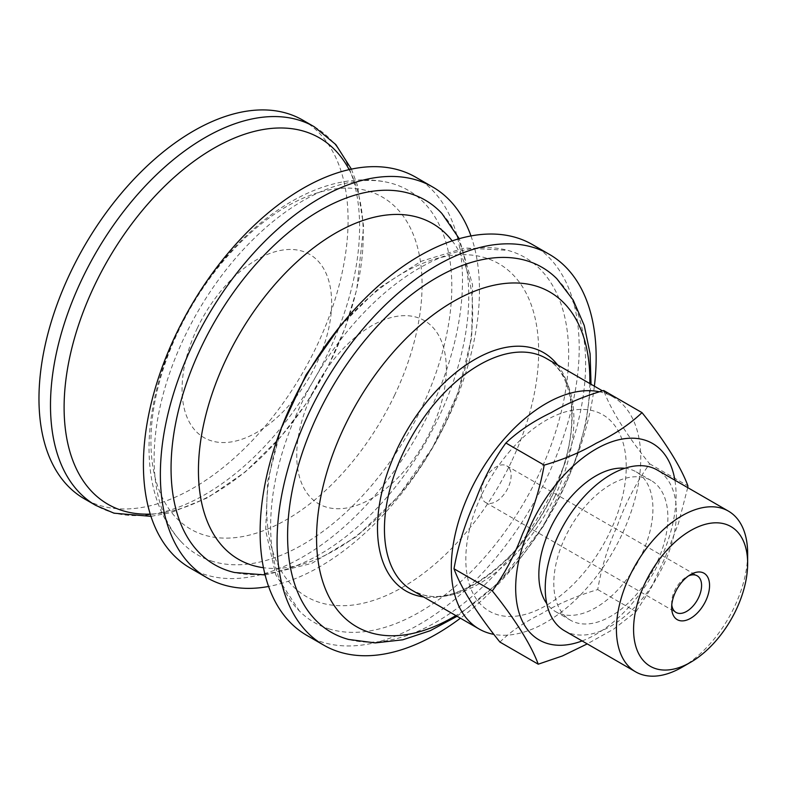 <?xml version="1.0" encoding="UTF-8"?>
<svg xmlns="http://www.w3.org/2000/svg" width="787" height="787" viewBox="0 0 787 787"><rect width="100%" height="100%" fill="white"/><g stroke="black" fill="none" stroke-linecap="round" stroke-linejoin="round"><path stroke-width="0.59" stroke-dasharray="3.94 2.95" d="M509.376 468.442A21.151 12.208 -60 0 1 505.067 492.918A21.151 12.208 -60 0 1 485.599 502.49A21.151 12.208 -60 0 1 485.599 478.063A21.151 12.208 -60 0 1 506.749 465.855A21.151 12.208 -60 0 1 509.376 468.442M599.084 391.71A133.967 77.342 -60 0 1 613.014 396.933A133.967 77.342 -60 0 1 639.172 479.086A133.967 77.342 -60 0 1 493.488 634.312M508.392 452.899A113.426 65.488 -60 0 1 626.186 469.937A113.426 65.488 -60 0 1 503.503 616.034A113.426 65.488 -60 0 1 508.392 452.899M302.818 120.155A218.579 126.195 -60 0 1 316.945 345.621A218.579 126.195 -60 0 1 84.248 498.742M197.144 328.494A105.763 61.061 -60 0 1 301.874 251.063A105.763 61.061 -60 0 1 316.571 363.515A105.763 61.061 -60 0 1 211.841 440.956A105.763 61.061 -60 0 1 197.144 328.494M213.356 561.603A210.503 121.532 -60 0 1 181.01 541.584A210.503 121.532 -60 0 1 197.704 311.859A210.503 121.532 -60 0 1 388.316 182.525A210.503 121.532 -60 0 1 421.822 407.469A210.503 121.532 -60 0 1 213.356 561.603M415.772 177.223A225.623 130.268 -60 0 1 430.351 409.968A225.623 130.268 -60 0 1 190.149 568.017M470.97 235.933A225.623 130.268 -60 0 1 447.311 419.756A225.623 130.268 -60 0 1 268.593 586.472M441.861 213.444A210.503 121.532 -60 0 1 438.772 417.258A210.503 121.532 -60 0 1 234.556 572.503M311.809 394.7A105.763 61.061 -60 0 1 416.549 317.259A105.763 61.061 -60 0 1 431.246 429.722A105.763 61.061 -60 0 1 326.507 507.153A105.763 61.061 -60 0 1 311.809 394.7M329.96 629.177A210.729 121.67 -60 0 1 299.463 611.096A210.729 121.67 -60 0 1 314.288 379.167A210.729 121.67 -60 0 1 507.733 250.355A210.729 121.67 -60 0 1 538.642 474.876A210.729 121.67 -60 0 1 329.96 629.177M532.474 244.6A225.623 130.268 -60 0 1 547.054 477.345A225.623 130.268 -60 0 1 306.841 635.394M594.372 386.171A225.623 130.268 -60 0 1 564.004 487.133A225.623 130.268 -60 0 1 460.405 618.208M556.803 278.687A210.729 121.67 -60 0 1 555.592 484.664A210.729 121.67 -60 0 1 348.533 639.428M671.783 604.859A21.151 12.208 -60 0 1 671.665 602.763A21.151 12.208 -60 0 1 686.628 576.861A21.151 12.208 -60 0 1 688.497 575.907M499.912 642.064C510.694 631.508 524.467 622.104 541.22 613.86C557.619 604.023 576.458 595.926 597.726 589.571C601.425 567.732 607.889 546.66 617.087 526.355C625.35 503.532 636.191 482.677 649.609 463.799C627.052 435.762 610.604 409.515 603.688 390.509M597.726 589.571L636.034 611.696L613.771 629.059L587.24 643.894M687.72 487.615L678.394 523.611L665.123 557.403L650.869 588.528L636.034 611.696M584.082 507.664A80.658 46.571 120 0 0 570.516 620.235A80.658 46.571 120 0 0 637.608 593.083A80.658 46.571 120 0 0 651.174 480.523A80.658 46.571 120 0 0 584.082 507.664M624.829 468.285A80.658 46.571 -60 0 1 636.221 471.885A80.658 46.571 -60 0 1 622.645 584.446A80.658 46.571 -60 0 1 555.553 611.597A80.658 46.571 -60 0 1 546.739 603.54M564.446 630.731A92.787 53.575 120 0 0 641.631 599.507A92.787 53.575 120 0 0 657.234 470.016M682.044 667.238A92.787 53.575 120 0 0 712.825 640.608A92.787 53.575 120 0 0 747.65 553.595M649.609 463.799L687.917 485.913M314.328 126.796A218.579 126.195 -60 0 1 328.464 352.271A218.579 126.195 -60 0 1 112 512.317A218.579 126.195 -60 0 1 95.758 505.382M349.133 169.628A211.526 122.123 -60 0 1 333.117 356.088A211.526 122.123 -60 0 1 150.248 514.108M394.759 394.858A191.723 110.692 -60 0 1 204.895 535.239A191.723 110.692 -60 0 1 178.255 331.386A191.723 110.692 -60 0 1 368.119 191.005A191.723 110.692 -60 0 1 394.759 394.858M452.181 240.861A193.897 111.951 -60 0 1 445.029 423.534A193.897 111.951 -60 0 1 263.468 567.722M511.265 462.038A192.274 111.006 -60 0 1 320.85 602.822A192.274 111.006 -60 0 1 294.131 398.379A192.274 111.006 -60 0 1 484.546 257.595A192.274 111.006 -60 0 1 511.265 462.038M589.827 383.554A193.238 111.567 -60 0 1 562.321 491.354A193.238 111.567 -60 0 1 455.86 615.591M557.55 364.912A137.627 79.457 -60 0 1 552.513 494.62A137.627 79.457 -60 0 1 423.583 596.949M554.815 496.538A133.967 77.342 -60 0 1 422.157 594.628A133.967 77.342 -60 0 1 412.191 590.378L421.134 594.195C459.519 609 532.051 552.838 558.495 480.719C568.981 453.637 573.28 428.846 571.382 406.338C568.745 382.462 560.344 366.467 546.158 358.341A133.967 77.342 -60 0 1 554.815 496.538M582.105 640.933A113.426 65.488 120 0 0 674.902 480.218M351.405 169.126L357.328 185.053L363.643 226.715L356.718 289.695L344.824 328.651L327.697 367.175L305.986 403.8L280.516 437.149L245.278 471.925L207.66 497.748L170.769 512.721L150.956 516.331M181.01 541.584C132.708 489.603 142.309 392.182 188.516 310.57C235.588 226.676 317.417 166.254 388.316 182.525M265.101 574.933L311.75 563.394L356.845 536.35L398.045 496.627L432.624 447.488L457.896 392.969L471.698 337.426L472.564 284.855L459.234 238.677M299.463 611.096L275.883 575.051L265.632 530.458L267.747 480.621L281.205 428.384M340.377 325.907L378.881 288.131L420.986 261.373L464.724 247.954L507.733 250.355M457.07 616.29L498.397 582.833L543.237 526.523L575.208 460.975L586.167 422.166L591.037 384.253M613.014 396.933L602.419 390.824M485.599 502.49L676.053 612.443M506.749 465.855L697.203 575.809M671.665 602.763L671.665 607.367M686.628 576.861L690.612 574.559M555.553 611.597L570.516 620.235M636.221 471.885L651.174 480.523"/><path stroke-width="1.18" d="M493.488 634.312A133.967 77.342 -60 0 1 479.047 628.97A133.967 77.342 -60 0 1 470.39 490.783A133.967 77.342 -60 0 1 599.084 391.71M314.328 126.796A218.579 126.195 -60 0 0 81.632 279.906A218.579 126.195 -60 0 0 95.758 505.382L84.248 498.742A218.579 126.195 -60 0 1 70.112 273.266A218.579 126.195 -60 0 1 302.818 120.155L314.328 126.796L335.803 144.562L351.405 169.126M268.593 586.472A225.623 130.268 -60 0 1 207.099 577.806L190.149 568.017A225.623 130.268 -60 0 1 175.56 335.272A225.623 130.268 -60 0 1 415.772 177.223L432.722 187.011A225.623 130.268 -60 0 1 470.97 235.933M207.099 577.806A225.623 130.268 -60 0 1 192.51 345.06A225.623 130.268 -60 0 1 432.722 187.011M265.101 574.933L234.556 572.503A210.503 121.532 -60 0 1 230.306 571.392A210.503 121.532 -60 0 1 216.533 318.43A210.503 121.532 -60 0 1 441.861 213.444L459.234 238.677M460.405 618.208A225.623 130.268 -60 0 1 323.801 645.183L306.841 635.394A225.623 130.268 -60 0 1 292.262 402.649A225.623 130.268 -60 0 1 532.474 244.6L549.424 254.388A225.623 130.268 -60 0 1 594.372 386.171M323.801 645.183A225.623 130.268 -60 0 1 309.212 412.437A225.623 130.268 -60 0 1 549.424 254.388M457.07 616.29L430.194 630.721L402.747 639.801L375.242 642.92L348.533 639.428A210.729 121.67 -60 0 1 346.91 638.965A210.729 121.67 -60 0 1 331.957 387.716A210.729 121.67 -60 0 1 556.803 278.687L573.182 300.073L584.239 325.454L590.093 353.757L591.037 384.253M688.497 575.907A21.151 12.208 -60 0 1 697.203 575.809A21.151 12.208 -60 0 1 699.83 578.396A21.151 12.208 -60 0 1 695.521 602.881A21.151 12.208 -60 0 1 676.053 612.443A21.151 12.208 -60 0 1 673.416 609.856A21.151 12.208 -60 0 1 671.783 604.859M673.879 616.359A26.797 15.465 120 0 0 696.672 613.663A26.797 15.465 120 0 0 709.313 582.095A26.797 15.465 120 0 0 690.612 574.559A26.797 15.465 120 0 0 671.665 607.367A26.797 15.465 120 0 0 673.879 616.359M663.854 553.723A80.658 46.571 120 0 0 635.266 644.307A80.658 46.571 120 0 0 690.612 662.29A80.658 46.571 120 0 0 717.38 639.142A80.658 46.571 120 0 0 747.65 563.502A80.658 46.571 120 0 0 663.854 553.723M544.191 465.127C563.541 459.51 580.924 452.2 596.339 443.179C614.598 434.414 629.826 424.232 642.005 412.634L603.688 390.509C584.338 396.127 566.955 403.436 551.539 412.457C533.281 421.222 518.062 431.404 505.884 443.002C493.606 459.903 483.533 478.889 475.673 499.961C465.55 521.712 458.319 544.653 453.991 568.785C460.916 587.791 477.345 614.017 499.912 642.064L538.229 664.189C531.304 645.173 514.875 618.946 492.308 590.899C504.585 573.998 514.649 555.012 522.509 533.94C532.642 512.189 539.862 489.248 544.191 465.127L505.884 443.002M453.991 568.785L492.308 590.899M587.24 643.894L562.42 655.955L538.229 664.189M642.005 412.634C664.562 440.671 681.011 466.907 687.917 485.913L687.72 487.615M546.739 603.54A80.658 46.571 -60 0 1 569.119 499.027A80.658 46.571 -60 0 1 624.829 468.285M747.65 563.502L747.65 553.595A92.787 53.575 120 0 0 728.428 511.127L657.234 470.016A92.787 53.575 120 0 0 580.058 501.25A92.787 53.575 120 0 0 564.446 630.731L635.64 671.842A92.787 53.575 120 0 0 682.044 667.238L690.612 662.29M728.428 511.127A92.787 53.575 120 0 0 651.252 542.351A92.787 53.575 120 0 0 635.64 671.842M150.248 514.108A211.526 122.123 -60 0 1 123.638 510.97A211.526 122.123 -60 0 1 94.243 286.065A211.526 122.123 -60 0 1 349.133 169.628M263.468 567.722A193.897 111.951 -60 0 1 253.011 565.509A193.897 111.951 -60 0 1 226.066 359.344A193.897 111.951 -60 0 1 452.181 240.861M455.86 615.591A193.238 111.567 -60 0 1 370.952 632.846A193.238 111.567 -60 0 1 344.096 427.38A193.238 111.567 -60 0 1 497.837 284.471A193.238 111.567 -60 0 1 589.827 383.554M423.583 596.949A137.627 79.457 -60 0 1 416.225 595.385A137.627 79.457 -60 0 1 397.101 449.052A137.627 79.457 -60 0 1 557.55 364.912M479.047 628.97L412.191 590.378A133.967 77.342 -60 0 1 403.534 452.181A133.967 77.342 -60 0 1 546.158 358.341L602.419 390.824M674.902 480.218A113.426 65.488 120 0 0 558.249 481.683A113.426 65.488 120 0 0 516.675 602.035A113.426 65.488 120 0 0 582.105 640.933M150.956 516.331L114.036 513.193L95.758 505.382M281.205 428.384L306.064 374.819L340.377 325.907"/></g></svg>
